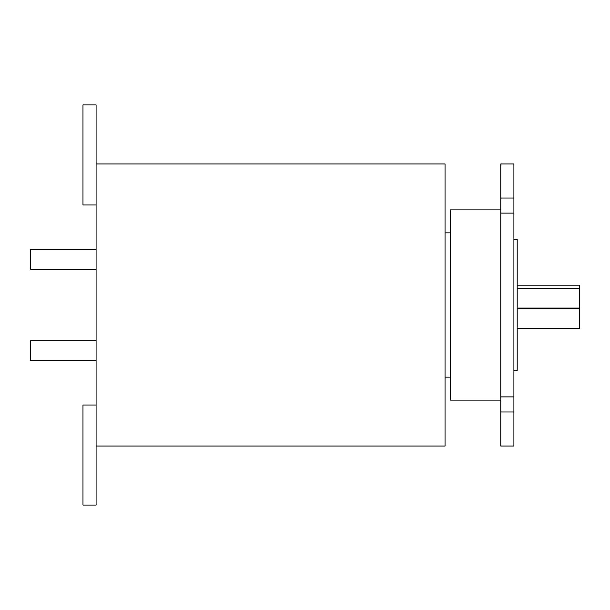 <?xml version="1.0" encoding="UTF-8"?>
<svg xmlns="http://www.w3.org/2000/svg" width="610" height="610" viewBox="0 0 610 610"><rect width="100%" height="100%" fill="white"/><g stroke="black" fill="none" stroke-linecap="round" stroke-linejoin="round"><path stroke-width="0.91" d="M96.09 269.162L30.5 269.162L30.5 249.482L96.09 249.482M96.09 340.837L30.5 340.837L30.5 360.518L96.09 360.518M517.188 285.183L579.5 285.183L579.5 308.058L517.188 308.058M517.188 308.53L579.5 308.53L579.5 328.21L517.188 328.21M513.91 239.41L517.188 239.41L517.188 370.59L513.91 370.59M96.09 163.976L445.041 163.976L445.041 446.024L96.09 446.024M96.09 204.975L82.975 204.975L82.975 104.943L96.09 104.943L96.09 505.057L82.975 505.057L82.975 405.025L96.09 405.025M500.787 209.893L450.287 209.893L450.287 400.107L500.787 400.107M500.787 213.103L500.787 396.896L513.91 396.896L513.91 213.103L500.787 213.103L500.787 198.029L513.91 198.029L513.91 213.103M500.787 198.029L500.787 163.976L513.91 163.976L513.91 198.029M513.91 411.971L513.91 446.024L500.787 446.024L500.787 411.971L513.91 411.971L513.91 396.896M500.787 411.971L500.787 396.896M445.041 377.148L450.287 377.148M445.041 232.852L450.287 232.852M579.5 288.385L517.188 288.385"/></g></svg>
